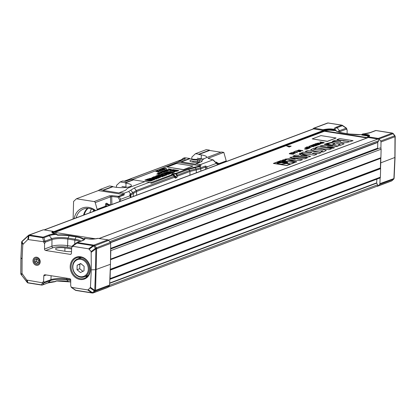 <?xml version="1.0" encoding="UTF-8"?>
<svg xmlns="http://www.w3.org/2000/svg" width="416" height="416" viewBox="0 0 416 416"><rect width="100%" height="100%" fill="white"/><g stroke="black" fill="none" stroke-linecap="round" stroke-linejoin="round"><path stroke-width="0.62" d="M366.964 137.961L324.402 131.269A0.541 0.458 69.4 0 1 324.074 131.066L323.773 130.666A0.541 0.458 -110.6 0 0 323.445 130.463L313.57 128.908A1.082 0.915 -110.6 0 0 313.165 128.95L44.117 229.897M377.941 148.751A0.541 0.458 69.4 0 1 377.629 148.2L377.78 142.428A0.541 0.458 69.4 0 1 377.848 142.173L378.7 140.728A1.082 0.915 -110.6 0 0 377.931 139.027L368.311 137.514A0.541 0.458 -110.6 0 0 367.973 137.613M109.834 279.334L379.834 178.027A1.082 0.915 -110.6 0 0 380.39 177.164L380.614 168.678A0.541 0.458 -110.6 0 0 380.505 168.308A0.541 0.458 69.4 0 1 380.396 167.944L380.65 158.356A0.541 0.458 69.4 0 1 380.775 158.028A0.541 0.458 -110.6 0 0 380.9 157.7L381.124 149.209A1.082 0.915 -110.6 0 0 379.746 148.075L110.625 249.049L379.808 148.049M107.718 287.3L377.104 186.222A1.082 0.915 -110.6 0 0 377.546 184.818L376.776 183.113A0.541 0.458 69.4 0 1 376.724 182.842L376.818 179.161M109.84 279.24A1.082 0.915 -110.6 0 0 110.089 278.585L110.313 270.093A0.541 0.458 -110.6 0 0 110.235 269.776M110.516 259.392A0.541 0.458 -110.6 0 0 110.599 259.116L110.822 250.624A1.082 0.915 -110.6 0 0 110.62 249.907M80.912 263.692L79.841 264.212L79.721 268.726L82.919 271.346M79.721 268.726L77.033 269.734L80.454 272.537L83.996 270.826L84.115 266.313L80.688 263.51L77.147 265.221L77.033 269.734M79.841 264.212L77.147 265.221M80.662 277.217A9.578 8.107 69.4 0 1 72.764 268.689A9.578 8.107 69.4 0 1 77.542 258.934A9.578 8.107 69.4 0 1 81.151 258.58A9.578 8.107 69.4 0 1 89.055 267.108A9.578 8.107 69.4 0 1 84.271 276.864A9.578 8.107 69.4 0 1 80.662 277.217M80.345 276.687A8.902 7.535 -110.6 0 0 87.365 264.742A8.902 7.535 -110.6 0 0 74.006 262.647A8.902 7.535 -110.6 0 0 80.345 276.687M205.556 169.322L205.41 166.02L207.376 166.748L216.408 163.358L216.954 163.717A1.149 0.551 -81.1 0 1 217.032 163.909L217.344 164.902M205.592 167.04L200.949 168.787L189.966 171.47L189.644 170.503L200.595 167.825L205.41 166.02M189.93 175.188L189.966 171.47L177.585 176.119A1.347 1.144 -110.6 0 0 177.263 175.152A1.347 0.541 151 0 0 176.691 175.245L175.984 173.976A1.347 0.541 -29 0 1 176.556 173.878A1.347 1.144 -110.6 0 0 175.744 173.373L187.912 168.808L194.776 167.118A17.919 4.124 1.5 0 0 198.988 166.083L199.94 165.724L199.467 164.403L200.959 164.377L200.751 166.228A1.347 1.144 -110.6 0 0 199.94 165.724L178.334 162.328L132.605 179.483M176.717 177.642L177.585 176.119A1.347 0.754 -150.3 0 0 176.691 175.245L175.822 176.769A1.347 0.754 -150.3 0 1 176.717 177.642L175.37 178.147L174.528 177.268A1.347 1.102 -43.9 0 0 174.361 176.202A1.347 1.347 0 0 0 174.309 176.15L175.146 177.024L175.822 176.769L173.056 174.08A1.347 0.348 -92.1 0 0 172.817 173.482L171.47 173.987A1.347 1.264 -48.7 0 1 172.38 174.335L173.061 174.928M174.33 176.171L175.178 177.05A1.347 1.102 136.1 0 1 175.37 178.147M119.631 201.562L120.661 199.28L129.698 195.889L129.917 194.345L136.271 190.528L174.304 176.145L173.17 175.027L151.564 183.253L149.235 182.354L134.29 187.964L128.716 191.485L124.306 193.138L119.434 192.629L124.327 190.793A16.182 3.723 1.5 0 0 126.287 189.556A29.739 6.838 -178.5 0 1 129.901 187.273L145.33 181.485L149.334 182.182M134.295 187.964L136.271 190.528A1.347 1.144 69.4 0 1 136.594 191.495L130.385 195.26L130.25 197.579M129.917 194.345L130.385 195.26M172.817 173.482L175.744 173.373A1.347 0.348 -92.1 0 1 175.984 173.976L172.38 174.335M200.751 166.228L188.724 169.312L187.912 168.808M196.347 169.9L195.364 167.679A1.347 0.837 -99.3 0 0 194.776 167.118M130.369 197.532L130.39 195.38M150.431 182.764L172.26 174.678A1.347 1.144 69.4 0 1 173.072 175.183L174.2 176.296A1.347 1.144 69.4 0 1 174.528 177.268L136.594 191.495L136.557 195.213M144.888 181.652L133.526 179.863A1.888 0.905 -81.1 0 1 133.406 179.608L125.138 182.712L125.128 183.014L126.027 183.154A10.728 2.465 -178.5 0 1 131.404 185.453A10.728 2.465 -178.5 0 1 115.336 187.169L112.798 186.768L112.804 186.472L103.189 190.076A1.888 0.905 -81.1 0 1 103.054 190.424L119.298 192.977A1.888 0.905 98.9 0 0 119.434 192.629M125.128 183.014L133.526 179.863M103.054 190.424L112.798 186.768M124.306 193.138L124.098 194.99L119.267 196.799A1.347 0.53 150.6 0 0 118.071 197.2A1.347 0.406 -84.2 0 1 118.461 196.295L123.287 194.485L122.814 193.159M120 200.314A1.134 0.27 -164.4 0 0 119.803 200.273L118.071 197.2L111.701 196.55A1.347 0.406 -84.2 0 1 112.086 195.65L118.461 196.295A1.347 1.144 -110.6 0 1 119.267 196.799L120.661 199.28M111.935 204.448L111.701 196.55L110.484 196.877A1.347 1.144 -110.6 0 0 109.408 195.842L112.086 195.65M97.386 209.908A2.158 1.825 69.4 0 1 97.131 209.316L95.228 202.602A1.347 1.144 -110.6 0 0 94.151 201.568L76.435 198.78L73.58 201.453L73.122 219.014M108.118 204.178L106.725 203.2A1.134 0.957 -110.6 0 0 107.479 204.032L106.491 204.402L109.434 205.39M108.066 204.23L110.417 205.02M105.513 206.861L105.264 206.263L106.74 205.91L106.491 204.402A1.134 0.957 -110.6 0 1 105.742 203.57L105.264 206.263L106.74 205.915L106.933 206.326M124.098 194.99A1.347 1.144 69.4 0 0 123.287 194.485L98.337 190.564L76.435 198.78M204.162 158.709A10.728 2.465 -178.5 0 1 190.642 158.912L189.743 158.772L189.748 158.47L181.48 161.574A1.888 0.905 -81.1 0 1 181.345 161.923L195.686 164.18A1.888 0.905 98.9 0 0 195.822 163.826L201.37 161.746A5.127 1.18 -178.5 0 0 202.051 161.195A32.412 7.452 -178.5 0 1 206.362 157.695L221.484 152.022L223.824 152.386L208.114 158.283L208.302 158.59M195.822 163.826L199.467 164.403M208.114 158.283L212.924 159.89L200.959 164.377M202.004 161.33A5.127 1.18 1.5 0 0 199.477 160.389L197.605 160.098A5.127 1.18 1.5 0 0 189.925 160.919A5.127 1.18 1.5 0 0 192.494 162.016L194.366 162.308A5.127 1.18 1.5 0 0 199.555 162.427M191.792 159.073L191.859 157.076L195.504 153.681L206.289 149.63L209.596 150.15L198.812 154.201L198.801 154.502L209.591 150.452L220.917 152.235M198.801 154.502L201.339 154.903A10.728 2.465 -178.5 0 1 206.71 157.196A10.728 2.465 -178.5 0 1 206.518 157.638M181.345 161.923L189.743 158.772M209.596 150.15L209.591 150.452M215.639 162.334L216.325 162.079L217.714 163.056M220.017 163.899L217.625 163.093M226.481 161.47A2.158 1.825 69.4 0 1 226.231 160.878L223.824 152.386M98.337 190.564L99.882 189.556L109.496 185.952L112.804 186.472M129.698 195.889L130.26 196.321M116.48 187.33L116.553 185.333L120.198 181.938L122.782 180.965L125.388 181.376L131.071 179.244L133.406 179.608M181.574 159.661L182.91 158.402L185.52 158.813L179.14 161.205A1.888 0.905 -81.1 0 1 178.334 162.328M182.91 158.402L184.803 157.695L189.748 158.47M119.423 201.64L120.089 200.06M74.152 218.624A16.588 14.045 69.4 0 1 95.664 210.558M94.999 210.803A15.241 12.901 -110.6 0 0 83.58 209.004A15.241 12.901 -110.6 0 0 76.164 217.875M87.532 208.302A15.241 12.901 -110.6 0 0 83.559 215.098M88.13 208.322A14.971 12.672 -110.6 0 0 84.204 214.854M91.458 208.978A14.971 12.672 -110.6 0 0 89.887 212.722M93.158 211.494A13.489 11.419 69.4 0 1 93.787 210.033A13.624 11.534 -110.6 0 0 93.595 210.428M206.721 168.886L206.783 167.612L207.376 166.748M121.924 186.441L125.892 187.065A10.655 2.449 -178.5 0 1 127.145 187.294M197.231 158.189L201.198 158.813A10.655 2.449 -178.5 0 1 202.452 159.037M99.882 189.556L103.189 190.076M120.198 181.938L125.138 182.712M179.14 161.205L181.48 161.574M195.504 153.681L198.812 154.201M199.924 162.287A3.104 0.712 1.5 0 0 199.8 162.183A3.104 0.712 1.5 0 0 198.437 161.777L196.57 161.486A3.104 0.712 1.5 0 0 192.13 161.736A3.104 0.712 1.5 0 0 191.937 161.918M94.125 210.236A12.813 10.847 -110.6 0 0 93.595 211.333M337.08 139.532L339.643 138.57L353.075 140.681L346.138 142.698C342.046 142.704 340.142 142.282 340.428 141.435L332.254 141.341L335.14 140.26L343.528 140.629L343.044 140.962L348.66 141.352L337.08 139.662M340.241 141.84L340.428 141.435M337.002 143.64L334.584 144.55L332.602 144.238L335.02 143.328C332.249 142.672 330.075 142.828 328.5 143.806L326.518 143.494L333.939 141.809L344.126 143.827L340.064 145.564L338.083 145.252L340.387 144.227L337.002 143.775M334.339 147.779L333.06 148.257L320.018 145.974L322.494 145.527L332.868 145.694L324.256 144.342L325.536 143.863L338.239 146.151L334.495 146.796L327.512 146.702L334.334 147.909M315.546 147.612L318.105 146.65L331.542 148.762L328.983 149.724L315.541 147.742M308.308 148.45L306.275 148.226L307.934 148.725L309 148.325L308.308 148.45M322.946 151.986L320.965 151.674L323.149 150.743L314.709 151.081L310.586 149.812L314.278 148.086L316.259 148.398L313.472 149.562L322.582 149.24L326.3 150.4L322.941 152.116M307.486 148.892L305.651 148.46L307.268 148.808L304.928 148.73L306.301 149.157L304.366 148.944L306.472 149.271L305.302 148.751L307.481 149.022M311.964 152.547L305.209 151.486L307.772 150.53L321.204 152.641L318.646 153.598L313.945 152.859L312.177 153.525L316.883 154.263L314.319 155.225L300.882 153.114L303.446 152.152L310.201 153.213L311.964 152.547M307.039 156.005L302.609 154.768L300.669 155.496L307.039 156.005M301.111 154.346L299.12 153.774L300.284 153.338L310.674 156.478L307.632 157.102L292.999 156.068L295.558 155.111L298.48 155.334L301.111 154.346M294.455 156.759L307.356 157.836L304.782 158.803L293.561 157.888L299.203 159.364L302.489 159.661L299.915 160.628L288.668 159.645L296.811 161.793L295.516 162.276L284.882 159.198L289.468 158.569L295.287 159.099L289.853 157.368L294.455 156.759M285.589 160.139L282.636 160.144L284.549 160.529A1.414 0.328 1.5 0 0 285.449 160.389A1.404 0.322 1.5 0 0 285.646 160.233A1.404 0.322 1.5 0 0 285.589 160.139L285.584 160.269M282.376 160.384L282.381 160.254C282.932 159.676 284.102 159.635 285.891 160.118C285.303 160.706 284.133 160.748 282.381 160.254L282.318 160.274M284.986 160.222L284.118 160.274L284.986 160.222M284.112 160.285L284.56 160.358M284.014 160.165L285.392 160.202L284.014 160.165M283.686 162.828L282.121 162.838L283.686 162.88M281.299 162.604A12.012 2.761 1.5 0 0 281.757 162.406L286.562 163.16L283.592 162.89L285.792 163.467C282.017 164.424 279.188 164.398 277.306 163.384L281.294 162.734M283.592 162.89L283.327 163.192M286.634 163.129L281.83 162.37L286.634 163.129M286.936 162.958L282.142 162.204L286.936 162.958M287.149 162.796L282.376 162.048L287.149 162.796M287.305 162.62L282.542 161.871L287.305 162.62M287.388 162.443L282.641 161.621L287.388 162.443M287.378 162.25L282.625 161.476L287.378 162.25M277.264 163.306C277.316 162.417 278.985 161.788 282.282 161.418C282.433 162.027 281.44 162.562 279.302 163.025L277.233 163.155M287.258 162.068L282.901 161.382L287.258 162.068M276.916 163.129L276.916 163.259C278.678 164.466 281.72 164.554 286.062 163.514L290.124 164.185L286.754 165.448L273.79 163.41L281.247 160.607L294.216 162.646L290.841 163.914L286.666 163.285L287.789 162.422L282.48 161.33L276.931 163.384M281.128 160.503L273.348 163.426L286.863 165.552L294.648 162.63L281.128 160.503M336.133 137.992L327.387 141.404L312.198 138.887L320.939 135.606L336.133 137.992L327.392 141.274L312.198 138.887M320.492 142.761L322.124 142.418L323.43 142.62L322.114 143.114L322.613 143.192L324.246 142.579L320.039 141.918L321.63 142.34L320.492 142.896L323.18 142.714M319.717 142.038L321.381 142.428M322.114 143.114L322.608 143.322L324.246 142.579M316.524 143.463L316.529 143.348C318.734 144.144 320.377 144.149 321.454 143.348L316.524 143.473C318.729 144.274 320.372 144.279 321.448 143.484M317.132 143.39L318.36 143.125L320.934 143.562M319.197 143.827L317.106 143.322L318.365 142.995L320.96 143.499L319.197 143.827M316.493 144.804L317.382 144.295L318.526 144.477M315.032 143.796L316.904 144.087L313.222 144.477L315.614 144.487A1.648 0.38 1.5 0 0 316.014 144.446C316.311 145.116 317.496 145.08 319.561 144.336L315.354 143.676L315.032 143.926L316.654 144.18M316.009 144.576C316.311 145.252 317.491 145.215 319.556 144.466L319.561 144.336M313.222 144.477L315.609 144.617A1.648 0.38 1.5 0 0 315.843 144.596M316.493 144.674L317.382 144.165L318.776 144.383L316.69 144.555M315.281 145.985L317.366 145.158L316.072 145.382L312.042 144.919L315.754 145.501L314.954 145.803L315.448 145.881L317.366 145.158M312.042 144.919L315.505 145.595M310.778 145.392L313.82 146L314.122 145.761L310.778 145.392L314.122 145.761M314.387 145.959L315.281 145.943M310.794 146.437C309.109 146.292 309.338 146.146 311.485 146L308.984 146.146L313.472 146.328L311.563 146.708L314.012 146.396M309.561 146.162L310.799 146.307C314.584 146.156 314.839 146.292 311.563 146.708L314.038 146.458M309.005 146.208L313.42 146.396M310.799 146.307C309.109 146.162 309.343 146.016 311.49 145.865L311.745 145.746M308.532 146.905L309.052 147.118L309.967 146.645L308.532 146.905L309.967 146.645M305.001 147.56L309.509 148.236L306.212 147.586L311.116 147.503L306.909 146.843L309.904 147.477L305.001 147.56L309.514 148.106M306.602 146.957L309.015 147.472M307.096 147.727L311.116 147.503M286.676 145.969L289.167 147.035L291.19 146.146L286.676 145.969L289.172 146.9L291.19 146.146M302.858 150.628L298.652 149.968L301.928 150.644L297.643 150.342L300.175 151.268L296.343 150.831L300.55 151.492L300.981 151.33L298.09 150.498L302.858 150.758M300.045 151.684L295.838 151.024L294.325 151.59L296.015 151.221L300.045 151.814M293.244 151.996L297.362 152.698L297.008 152.272L296.509 152.194L296.535 152.511L293.244 151.996M297.362 152.828L297.003 152.402M296.509 152.194L296.535 152.511M294.814 153.109L294.814 152.979C295.074 153.634 294.32 153.457 292.547 152.448L290.623 152.979L292.308 152.61L295.173 152.87L294.814 152.979L295.334 153.176M293.337 153.951L293.342 153.821C294.705 154.56 287.118 153.379 290.555 153.374L293.426 153.904M289.765 153.535L290.555 153.504M293.493 153.644C290.254 153.114 288.99 153.166 289.692 153.795C293.025 154.331 294.289 154.284 293.493 153.644L293.946 154.034M289.234 153.67L289.692 153.925M192.941 166.052L183.524 169.712L167.164 167.014L176.576 163.478L192.941 166.052L183.524 169.582L167.164 167.014M174.434 170.648L174.6 170.451C174.528 170.846 175.256 170.95 176.779 170.758L171.865 169.983L172.952 169.577L178.656 170.472C176.524 171.423 174.736 171.532 173.285 170.794L169.816 170.752L171.044 170.29L174.398 170.591M178.656 170.472L178.651 170.596C176.519 171.548 174.73 171.652 173.285 170.914M173.212 170.914L169.816 170.752M176.524 170.841L174.6 170.539M173.815 170.414L171.865 169.983M171.834 171.73L170.804 172.115L169.967 171.98L170.992 171.595L167.383 171.662L174.855 171.808L173.134 172.541L172.292 172.411L173.269 171.974L169.967 171.98M170.992 171.72L167.383 171.662M174.829 171.87L173.129 172.666L172.292 172.411M173.264 172.099L171.829 171.85M170.7 173.482L170.16 173.685C167.814 173.311 162.458 172.619 165.677 172.531L170.076 172.598L166.426 172.026L166.967 171.824L172.359 172.791L167.804 173.03L170.7 173.482L170.154 173.81C167.809 173.436 162.458 172.744 165.672 172.65M164.684 172.78L165.677 172.531M169.198 172.583L166.426 172.026M172.318 172.858L168.662 173.16M162.729 173.41L163.816 173.004L169.515 173.898L168.428 174.309L162.729 173.41L168.428 174.309M169.515 173.898L168.428 174.434M165.87 175.271L165.027 175.136L165.953 174.741L160.623 174.346L162.188 173.612L163.03 173.748L161.85 174.242L167.294 174.595L165.864 175.391L165.027 175.136M165.88 174.808L160.638 174.408M163.03 173.748L161.912 174.299M167.274 174.658L165.864 175.391M161.205 175.51L158.34 175.058L159.427 174.652L165.131 175.547L164.044 175.952L162.048 175.64L161.299 175.921L163.296 176.233L162.209 176.644L156.504 175.744L157.591 175.339L160.456 175.791L161.205 175.51M160.976 175.594L158.34 175.058M165.131 175.547L164.039 176.077L161.528 175.958M163.296 176.233L162.204 176.769L156.504 175.744M159.12 176.972L157.238 176.452L156.416 176.758L159.12 176.972M156.603 176.27L155.756 176.025L156.25 175.843L160.659 177.174L159.37 177.44L153.161 177.003L156.603 176.27M158.532 176.925L156.686 176.779M156.411 176.342L155.756 176.025M160.623 177.237L159.364 177.564L153.161 177.003M159.255 177.752L158.158 178.162L153.41 177.767A156.437 35.979 1.5 0 0 155.792 178.402L157.191 178.526L156.094 178.937L151.299 178.526L154.778 179.431L154.227 179.634L149.718 178.329L154.133 178.287L151.824 177.554L153.78 177.294L159.255 177.752L158.158 178.287L154.076 177.949M157.191 178.526L156.094 179.062L151.965 178.698M154.778 179.431L154.227 179.759L149.76 178.391M153.416 178.22L151.856 177.616M150.015 178.854L150.015 178.729C148.704 178.599 148.559 178.656 149.573 178.896L150.015 178.729C148.704 178.599 148.559 178.656 149.573 178.896M150.145 178.719L148.652 178.812M148.829 178.792L149.932 178.755L148.834 178.76M149.76 178.766L149.391 178.786L149.76 178.766M148.97 179.962L148.554 179.977M150.457 179.998L148.418 179.676L150.457 179.998M150.218 180.159L146.338 179.998L150.951 179.696L150.472 180.066L152.246 180.331L153.676 179.795L148.174 178.927L145.007 180.118L150.509 180.981L151.939 180.445L150.218 180.159L148.065 180.596M148.876 179.254L150.722 179.546L148.876 179.254M148.762 179.306L150.774 179.624L148.762 179.306M146.484 180.071A3.099 0.712 1.5 0 0 147.347 179.951L148.611 179.27L146.468 180.008M148.626 179.338L146.479 180.196M148.762 179.39L150.784 179.676L148.767 179.358M148.72 179.462L150.764 179.743L148.72 179.462M148.652 179.535L150.717 179.816L148.652 179.535M148.554 179.603L150.649 179.884L148.554 179.603M150.426 180.014L148.392 179.691L146.5 180.107L150.426 180.014M144.82 180.123L148.122 178.885L153.858 179.785L150.556 181.022L144.82 180.123L150.556 181.147L153.858 179.785M146.5 180.352L146.344 180.071M150.935 179.759L150.68 180.097M153.442 179.878L150.764 179.457M149.204 179.213L148.169 179.052L145.236 180.154M151.71 180.528L150.212 180.284M148.574 179.842L146.5 180.227M149.848 180.222L149.058 180.05M158.111 169.915L178.916 161.736M132.532 179.473L158.111 169.879M183.201 159.682L182.182 159.546M166.572 168.984L166.358 168.532L163.379 168.433L166.426 168.912L166.358 168.532L166.426 169.042L163.379 168.433M170.014 169.733L170.368 169.92L171.548 169.348L168.511 168.87L169.66 169.172L168.839 169.484L170.96 169.38L170.373 169.79L171.548 169.348M168.839 169.484L170.711 169.473M168.282 168.958L169.416 169.265M163.358 169.14L164.154 169.265M161.814 169.021L164.85 169.629L165.043 169.426L163.587 168.74L161.814 169.021L165.043 169.426M164.481 169.317L163.114 169.099L163.701 168.88L164.481 169.317M166.431 169.952L169.14 170.076M165.974 170.024L165.974 170.024C167.565 170.612 168.75 170.612 169.53 170.035M169.53 169.905L165.979 169.894C167.57 170.477 168.756 170.482 169.53 169.905L169.572 170.076M167.3 169.78L169.177 170.014L167.908 170.248C166.156 170.024 165.953 169.822 167.305 169.65L166.395 169.889M160.685 169.754L162.292 169.359L160.207 169.692L163.504 169.785L162.053 170.092L163.888 169.848M160.633 169.692L162.089 169.452C160.488 169.577 160.3 169.692 161.528 169.79C164.341 169.655 164.518 169.754 162.053 170.092L163.925 169.91M160.233 169.754L163.441 169.853M165.948 170.992L167.352 170.742M165.521 170.882L166.182 171.174M166.416 171.184L168.168 170.617L165.126 170.139L166.244 170.44L163.587 170.716L165.313 170.726A1.191 0.276 1.5 0 0 165.604 170.695L165.474 170.95M163.587 170.716L165.313 170.856A1.191 0.276 1.5 0 0 165.48 170.841M164.897 170.227L166 170.529M165.953 170.862L166.592 170.492L167.601 170.654L166.093 170.81M165.604 170.695C165.823 171.184 166.676 171.158 168.168 170.617M159.052 170.056L161.33 170.929L162.552 170.336L161.273 170.628L159.052 170.056L161.335 170.794L162.552 170.336M165.074 171.844L166.582 171.21L162.734 171.038L165.417 171.46L164.84 171.673L165.199 171.73L166.582 171.21M162.734 171.038L165.168 171.553M160.43 171.293L160.217 170.836L157.232 170.737L160.285 171.215L160.217 170.836L160.285 171.345L157.232 170.737M164.434 171.792L165.074 171.777M161.824 171.382L164.237 171.647M161.834 172.172C160.618 172.068 160.784 171.959 162.334 171.855L160.529 171.922L163.769 172.058L162.391 172.328L164.143 172.125M160.945 171.933L161.84 172.042C164.575 171.933 164.757 172.032 162.391 172.328L164.18 172.188M160.56 171.99L160.831 172.234M161.236 172.297L163.701 172.125M161.84 172.042C160.618 171.938 160.789 171.829 162.339 171.725L162.526 171.636M157.206 171.652C155.953 171.527 155.87 171.408 156.946 171.304L157.7 171.434M157.986 171.418L158.34 171.829M157.737 171.772L159.219 171.543L155.776 171.33L157.992 171.288L158.345 171.694L157.737 171.902L159.177 171.61M155.813 171.392L158.054 171.46M156.946 171.304L157.763 171.371L157.212 171.522C155.958 171.392 155.875 171.278 156.952 171.168C155.875 171.278 155.958 171.392 157.212 171.522M158.834 171.558L158.345 171.694M160.202 172.474L161.236 172.286M159.411 173.103L162.068 172.905L159.026 172.427L161.195 172.884L157.654 172.947L160.69 173.42L158.527 172.962L162.068 172.905M157.654 172.947L160.914 173.337M158.808 172.51L160.306 172.879M159.318 174.013L160.222 173.597L158.054 173.514L159.427 173.898L160.222 173.597M158.054 173.514L159.245 173.831M158.158 174.091L159.318 173.935L157.628 173.67L158.917 173.956L156.676 174.028L158.361 174.294L157.487 173.909L159.318 173.935M156.676 174.028L158.595 174.205M38.366 262.59A2.023 1.711 69.4 0 1 37.31 262.106A2.023 1.711 69.4 0 1 36.561 260.229A2.023 1.711 69.4 0 1 37.024 259.106M38.1 262.829L36.478 261.352L36.904 258.996M38.527 260.473L38.36 262.725L36.525 263.468L34.861 261.96L35.032 259.704L36.868 258.965L38.527 260.473M36.65 259.1L35.032 259.704M36.478 261.352L34.861 261.96M39 263.307A3.24 2.74 -110.6 0 0 36.93 258.097A3.24 2.74 -110.6 0 0 34.154 262.246A3.24 2.74 -110.6 0 0 39 263.307M362.528 134.228L362.06 134.363L362.991 133.895L361.951 135.075L361.218 134.638A14.555 3.349 -178.5 0 1 349.664 134.056L342.649 132.954A14.555 3.349 -178.5 0 1 335.707 130.608L334.256 129.782M362.544 134.066L366.865 134.498A0.811 0.39 98.9 0 0 366.574 134.836L362.544 134.202M362.539 134.077L362.138 134.222M362.456 134.165L362.04 134.378L362.456 134.165L362.04 134.378L362.3 134.742M361.104 134.644L349.768 134.04A0.811 0.39 98.9 0 0 349.664 134.056M312.437 129.22L314.064 128.222L323.445 129.698A5.325 1.227 -178.5 0 1 325.12 129.329L327.267 129.054A5.325 1.227 -178.5 0 1 332.862 129.152L335.265 129.782L336.253 130.816A0.811 0.77 136.5 0 0 335.707 130.608L332.036 130.374A3.713 0.853 1.5 0 0 328.136 130.307L325.988 130.577A3.713 0.853 1.5 0 0 324.823 130.837L324.626 130.91A0.811 0.686 69.4 0 1 324.137 130.603L324.334 130.525A4.285 0.983 -178.5 0 1 325.681 130.229L327.824 129.958A4.285 0.983 -178.5 0 1 332.327 130.036L334.017 130.302L333.778 130.65M335.868 130.406L335.546 130.432M335.39 129.912L335.036 130.13L335.322 130.432M335.275 129.792L334.984 130.109L335.265 129.782A14.789 3.401 1.5 0 1 337.106 127.676L339.446 130.712L346.174 128.185A1.347 0.458 -55.7 0 0 346.091 127.878L342.389 125.351A1.347 0.458 -55.7 0 0 342.15 125.351M334.37 129.397L334.256 129.771L332.571 129.49A4.753 1.092 1.5 0 0 327.579 129.402L325.432 129.678A4.753 1.092 1.5 0 0 323.939 130.005L324.137 130.603M334.256 129.771L334.017 130.296L334.979 130.104M361.967 134.503L361.374 134.774M346.57 128.497L347.152 130.203L346.502 129.152L339.768 131.68A11.606 2.668 1.5 0 0 338.894 132.096M394.009 178.464L393.936 178.272A1.347 0.312 2.6 0 0 394.113 178.126A1.347 0.312 2.6 0 0 394.066 178.043M395.153 136.578A1.347 0.307 -179.6 0 1 395.2 136.661A1.347 0.307 -179.6 0 1 395.018 136.812A1.347 0.78 -15.3 0 0 395.153 136.297A1.347 0.78 -15.3 0 0 395.138 136.25M392.548 133.172A1.347 1.092 110.4 0 0 392.423 133.11L392.688 133.208A1.347 1.092 -69.6 0 1 393.172 133.635M391.409 181.038A1.347 1.144 -110.6 0 0 391.825 180.809L393.531 179.244A1.347 1.144 -110.6 0 0 393.905 178.386L394.878 157.565L394.997 136.718A1.347 1.144 -110.6 0 0 394.67 135.751L393.058 133.666A1.347 1.144 -110.6 0 0 392.252 133.162L375.944 130.541A1.347 0.65 -81.1 0 1 376.121 130.52L392.163 133.042A1.347 1.347 0 0 1 392.356 133.089A1.347 1.092 110.4 0 0 391.986 133.063A1.347 0.65 -81.1 0 1 392.163 133.042A1.347 0.65 -81.1 0 1 392.236 133.063M346.169 127.993A1.347 1.019 148.2 0 1 346.481 128.284A1.347 1.019 148.2 0 1 346.502 129.152A1.347 1.144 69.4 0 0 346.174 128.185L342.472 125.658A1.347 1.144 -110.6 0 0 341.666 125.154L327.98 123.001A1.347 1.144 -110.6 0 0 327.47 123.053A1.347 1.347 0 0 1 328.156 122.98A1.347 0.65 -81.1 0 1 328.312 123.053M363.064 133.9A15.735 3.619 -178.5 0 0 370.578 132.558L375.944 130.541A1.347 1.144 -110.6 0 0 375.44 130.593A1.347 1.347 0 0 1 376.121 130.52A1.347 0.65 -81.1 0 1 376.282 130.593M380.661 141.008L394.893 135.736L393.281 133.65A1.347 1.347 0 0 0 392.688 133.208A1.347 1.092 -69.6 0 0 392.252 133.162L378.248 138.419A1.347 1.144 69.4 0 1 379.054 138.923L380.661 141.008A1.347 1.144 69.4 0 1 380.988 141.976L380.921 148.491M380.988 141.976L394.997 136.718A1.347 0.78 -15.3 0 0 395.127 136.214L395.153 136.297A1.347 1.347 0 0 1 395.2 136.661L395.008 157.331M380.817 157.971L380.765 162.859L395.054 157.414M380.141 177.824L379.896 183.638L393.879 178.594M379.896 183.638A1.347 1.144 69.4 0 1 379.522 184.496L393.531 179.244A1.347 0.676 47.4 0 0 393.645 179.176A1.347 0.676 47.4 0 0 393.77 178.922M347.116 133.624L347.152 130.203M324.626 130.91L367.052 137.582A0.811 0.686 69.4 0 0 367.557 137.426L367.973 137.036A0.811 0.686 69.4 0 1 368.477 136.88L378.248 138.419M379.522 184.496L377.822 186.061A1.347 1.144 69.4 0 1 376.99 186.311L376.906 186.3M380.765 162.859L380.536 168.36M323.258 129.766L323.653 129.984A0.811 0.686 69.4 0 1 323.742 130.078M323.653 129.984L323.638 130.541M70.195 266.536A11.664 9.87 69.4 0 1 85.613 259.095A11.664 9.87 69.4 0 1 85.098 278.746A11.664 9.87 69.4 0 1 70.195 266.536M71.126 266.505A10.977 9.292 -110.6 0 0 84.734 278.179A10.977 9.292 -110.6 0 0 89.336 264.737A10.977 9.292 -110.6 0 0 77.028 257.634A10.977 9.292 -110.6 0 0 71.126 266.505M32.968 260.686A4.181 3.541 69.4 0 1 38.496 258.019A4.181 3.541 69.4 0 1 38.314 265.06A4.181 3.541 69.4 0 1 32.968 260.686M46.249 274.96L43.815 275.87A1.347 1.144 69.4 0 1 45.022 274.768L69.602 278.632A1.347 1.144 69.4 0 1 70.741 280.103L70.684 285.392L71.048 286.822L71.817 287.409L87.641 289.9L88.244 289.749L90.444 287.347L94.749 290.347A1.347 0.328 2.2 0 0 95.566 290.222L95.586 290.311A1.347 1.144 69.4 0 1 95.217 291.169L93.517 292.734A1.347 1.144 69.4 0 1 93.194 292.932L107.198 287.68A1.347 1.144 -110.6 0 0 107.52 287.482L109.221 285.917A1.347 1.144 -110.6 0 0 109.595 285.059L110.464 264.274L110.687 243.391A1.347 1.144 -110.6 0 0 110.36 242.424L108.753 240.339A1.347 1.144 -110.6 0 0 107.947 239.834L97.978 238.373A5.325 1.227 -178.5 0 1 96.304 238.742L94.156 239.013A5.325 1.227 -178.5 0 1 88.561 238.914L84.822 238.415M84.718 238.306L83.897 238.576M84.76 238.321A15.735 3.619 -178.5 0 1 82.794 240.531A1.347 1.144 -110.6 0 0 82.285 240.583L83.481 239.959A14.789 3.401 1.5 0 0 83.793 238.664L84.079 238.664M83.673 238.758L82.753 239.148A0.811 0.764 -44.4 0 1 83.309 238.909A14.555 3.349 1.5 0 0 76.388 236.584L69.378 235.482A14.555 3.349 1.5 0 0 57.725 234.905L57.325 234.759M83.34 238.924L83.886 238.888M82.753 239.148A13.988 3.219 1.5 0 0 76.102 236.917L69.087 235.815A13.988 3.219 1.5 0 0 57.892 235.258L57.044 234.452M57.892 235.258L57.075 235.009L57.309 234.744M57.075 235.009L56.607 234.504L57.023 234.442M56.607 234.504L57.002 234.411L56.098 233.808L56.54 233.969M29.104 235.009A1.347 1.347 0 0 0 28.512 235.326A1.347 0.681 47.4 0 1 28.626 235.253A1.347 1.144 69.4 0 1 29.458 235.009L43.144 237.162L48.511 235.144A15.735 3.619 -178.5 0 1 56.025 233.802L57.002 234.406M56.748 234.328L57.086 234.463M56.696 280.868L55.869 281.086L56.696 280.868A13.988 3.219 -178.5 0 1 67.896 281.424A0.811 0.39 98.9 0 0 68.068 281.554A0.811 0.39 98.9 0 0 68.172 281.544L70.72 281.944M54.844 281.7L55.869 281.086M55.38 281.434L55.796 281.221M70.736 280.493L66.96 279.9A12.007 2.761 1.5 0 0 50.565 280.514L43.836 283.036L42.718 284.804L48.09 282.792A14.789 3.401 -178.5 0 1 55.297 281.518L55.775 281.232M55.292 281.528A0.811 0.572 43.5 0 0 55.697 281.372L55.682 281.393M20.961 257.8L22.1 258.976L22.038 273.515L26.796 280.067L42.364 282.781L43.597 281.133L44.205 282.178L50.939 279.656A11.606 2.668 -178.5 0 1 66.784 279.063L70.684 279.677M27.368 280.426L27.737 282.698L41.423 284.846A1.347 1.212 -147.7 0 0 42.718 284.804A1.347 1.144 69.4 0 1 41.886 285.054A1.347 0.65 -81.1 0 1 41.714 285.074A1.347 0.65 -81.1 0 1 41.423 284.846L42.541 283.078A1.347 1.035 -30.3 0 0 44.205 282.178A1.347 1.144 -110.6 0 1 43.836 283.036A1.347 1.212 -147.7 0 1 42.541 283.078L42.364 282.781M71.817 287.409L72.004 287.711A1.347 0.458 124.3 0 1 71.76 287.726M71.048 286.822L71.354 287.316A1.347 1.019 148.2 0 0 72.004 287.711L75.707 290.238A1.347 0.458 -55.7 0 1 75.442 290.243L71.739 287.716A1.347 0.458 124.3 0 1 71.666 287.602M90.444 287.347L91.291 269.854L91.151 251.54L88.717 248.83L72.894 246.34L71.88 247.042L71.661 247.988L71.443 253.25A1.347 1.144 69.4 0 1 70.242 254.358L71.162 254.01M72.753 245.586L76.596 242.767L72.753 245.56L73.096 245.903L72.894 246.34M43.441 241.712L43.633 241.27A1.347 0.858 -15.4 0 1 44.928 241.212A1.347 1.144 69.4 0 1 45.256 242.18L44.574 243.729L43.441 241.712L27.856 239.528L22.797 244.54L22.1 258.976M91.151 251.54L95.425 248.331L96.652 248.758A1.347 0.291 -179.2 0 1 95.836 248.882L91.364 252.236M88.717 248.83L92.981 245.632A1.347 0.65 -81.1 0 1 93.465 245.071L93.938 245.086A1.347 1.144 69.4 0 1 94.749 245.591L96.356 247.681A1.347 1.144 69.4 0 1 96.678 248.648L95.425 248.331L95.836 248.882L95.534 269.693L110.464 264.274M76.622 242.772A1.347 1.144 69.4 0 1 77.423 242.549L93.465 245.071L93.371 246.116L89.31 249.163M82.794 240.531L77.423 242.549A1.347 0.65 98.9 0 0 76.939 243.11L92.981 245.632L93.85 246.132L108.753 240.339M96.642 248.784L95.566 290.222A1.347 0.801 166.5 0 1 94.312 290.841L90.194 287.971M91.291 269.854L95.534 269.693L94.749 290.347A1.347 0.478 124.9 0 1 94.312 290.841L94.333 290.93A1.347 0.681 -132.6 0 0 95.217 291.169L109.221 285.917M88.244 289.749L92.16 292.479L92.191 292.999L92.669 293.02L92.633 292.495L94.333 290.93A1.347 0.801 166.5 0 0 95.586 290.311L109.595 285.059M107.52 287.482L93.517 292.734A1.347 0.681 -132.6 0 1 92.633 292.495L92.16 292.479A1.347 0.478 124.9 0 1 91.744 292.76L87.641 289.9M27.856 239.528L28.387 235.747A1.347 0.744 7.9 0 1 28.969 235.57L28.444 239.351M22.797 244.54L21.715 242.237A1.347 1.123 -25.2 0 1 21.98 241.634L28.387 235.747A1.347 0.681 47.4 0 1 28.512 235.326L22.105 241.218A1.347 0.681 47.4 0 0 21.98 241.634L23.062 243.937M21.856 241.524A1.347 1.212 32.4 0 0 21.668 242.31L21.715 242.237A1.347 1.212 -147.6 0 1 21.876 241.488L21.876 241.488A1.347 1.212 -147.6 0 1 22.053 241.275M21.039 274.352A1.347 0.853 -15.6 0 1 20.894 274.102A1.347 0.853 -15.6 0 1 20.888 273.811L22.038 273.515M22.272 274.191L21.117 274.492A1.347 1.3 -104.6 0 1 20.888 273.811L20.847 273.66A1.347 0.307 0.4 0 1 20.8 273.582L20.909 257.889L21.622 242.226A1.347 0.312 2.6 0 0 21.668 242.31L20.956 257.972L20.847 273.66A1.347 0.853 -15.6 0 0 20.852 273.952L20.894 274.102A1.347 1.347 0 0 0 21.174 274.628M48.511 235.144A1.347 1.144 69.4 0 1 49.322 235.648L43.95 237.666A1.347 0.858 164.6 0 0 42.656 237.723A1.347 0.65 98.9 0 1 43.144 237.162A1.347 1.144 69.4 0 1 43.95 237.666L44.928 241.212L51.662 238.685A1.347 1.144 69.4 0 1 51.984 239.652L45.256 242.18A1.347 0.598 23.6 0 0 43.633 241.27L42.656 237.723L28.969 235.57A1.347 0.65 98.9 0 1 29.458 235.009L43.373 229.788L53.352 231.4A0.811 0.686 -110.6 0 1 53.44 231.499L53.836 232.019A0.811 0.686 -110.6 0 0 54.324 232.326L95.545 238.805M27.394 282.396L21.122 274.565M92.685 292.984L92.669 293.02A1.347 1.347 0 0 0 93.194 292.932A1.347 1.144 69.4 0 1 92.685 292.984M107.947 239.834L93.938 245.086L93.85 246.132L95.451 248.222L110.36 242.424M28.948 235.056L43.373 229.788M71.661 247.952L66.893 247.203A10.14 2.33 1.5 0 0 53.05 247.718L45.656 250.489A1.347 1.144 69.4 0 1 44.522 249.018L44.574 243.729M45.656 250.489L70.242 254.358M71.51 251.576A6.287 1.446 -178.5 0 1 65.718 251.373L58.703 250.276A6.287 1.446 -178.5 0 1 55.552 248.94A6.287 1.446 -178.5 0 1 64.974 247.92L71.62 248.966M43.815 275.87L43.597 281.133M79.898 257.223A10.79 9.131 -110.6 0 0 78.645 258.518M85.374 276.453A10.79 9.131 -110.6 0 0 87.173 276.604M98.176 238.295A0.811 0.686 -110.6 0 0 97.776 238.373M181.724 159.635A0.541 0.458 69.4 0 1 182.057 159.531L182.068 159.531M99.247 238.467L368.311 137.514M108.529 240.105L377.931 139.027M109.756 241.639L378.7 140.728M110.422 242.512L377.848 142.173M110.531 242.7L377.78 142.428M110.635 248.378L377.629 148.2M110.822 250.624L381.124 149.209M110.599 259.116L380.9 157.7M110.516 259.428L380.775 158.028M110.516 259.709L380.65 158.356M110.256 269.303L380.396 167.944M110.24 269.714L380.505 168.308M110.313 270.093L380.614 168.678M110.089 278.585L380.39 177.164M109.678 283.036L376.724 182.842M109.668 283.332L376.776 183.113M109.548 285.371L377.546 184.818M44.33 229.928L313.57 128.908M53.602 231.707L323.445 130.463M53.794 231.962L323.773 130.666M54.236 232.305L324.074 131.066M54.844 232.409L324.402 131.269M200.595 167.825L200.897 171.07M200.949 168.787L199.8 166.587A1.347 1.144 -110.6 0 0 198.988 166.083M196.383 172.765L196.186 168.896M177.263 175.152L189.644 170.503L188.724 169.312L176.556 173.878L177.263 175.152M130.676 190.247L132.943 192.639L133.318 193.575L133.286 196.44M128.716 191.485L130.692 194.054L130.993 197.298M173.17 175.027A1.347 1.264 131.3 0 0 172.26 174.678L171.47 173.987M150.062 182.64L150.753 182.749A1.347 1.144 69.4 0 1 151.564 183.253M110.724 204.906L110.484 196.877L95.228 202.602M94.151 201.568L109.408 195.842M106.725 203.2L105.742 203.57M107.427 206.144L106.74 205.91M97.131 209.316L105.264 206.263M216.325 162.079A1.134 0.957 69.4 0 0 217.074 162.911L216.455 163.145M216.835 163.53L219.034 164.268M226.231 160.878L219.144 163.535M206.783 167.612L205.582 167.17M216.408 163.358L212.924 159.89M197.564 161.642L197.605 160.098M126.027 183.154L125.892 187.065M201.339 154.903L201.198 158.813M199.43 162.011L199.477 160.389M182.057 159.531L124.29 181.204M366.865 134.498A5.325 1.227 -178.5 0 1 369.522 135.699L369.372 136.287A0.811 0.785 -165.7 0 0 368.794 136.495L368.945 135.907A4.753 1.092 1.5 0 0 366.574 134.836L366.324 135.382A4.285 0.983 -178.5 0 1 368.467 136.344L368.337 136.848M369.372 136.287A5.325 1.227 -178.5 0 1 368.675 136.807A0.811 0.686 -110.6 0 0 368.368 136.838L368.664 136.692A4.753 1.092 1.5 0 0 368.794 136.495L368.462 136.802M369.522 135.699A0.811 0.785 -165.7 0 0 368.945 135.907L368.467 136.344A0.811 0.785 14.3 0 1 367.89 136.552A3.713 0.853 1.5 0 0 366.033 135.72L361.951 135.075M349.861 134.087A0.811 0.39 98.9 0 0 349.768 134.04L342.758 132.938A0.811 0.39 98.9 0 0 342.649 132.954M342.852 132.985A0.811 0.39 98.9 0 0 342.758 132.938C333.934 130.946 337.652 131.238 336.31 130.874L336.31 130.874A13.988 3.219 1.5 0 1 336.253 130.816M332.862 129.152A0.811 0.39 98.9 0 0 332.571 129.49L332.327 130.036A0.811 0.39 -81.1 0 1 332.036 130.374M327.267 129.054A0.811 0.437 82.7 0 1 327.579 129.402L327.824 129.958A0.811 0.437 -97.3 0 0 328.136 130.307M325.12 129.329A0.811 0.437 82.7 0 1 325.432 129.678L325.681 130.229A0.811 0.437 -97.3 0 0 325.988 130.577M323.445 129.698A0.811 0.686 69.4 0 1 323.939 130.005L324.334 130.525A0.811 0.686 -110.6 0 0 324.823 130.837M367.453 137.504A0.811 0.686 69.4 0 1 367.25 137.504A3.713 0.853 1.5 0 0 367.739 137.14L367.89 136.552M362.3 134.748L366.324 135.382A0.811 0.39 -81.1 0 1 366.033 135.72M337.912 131.758A12.007 2.761 -178.5 0 1 339.446 130.712A1.347 1.144 69.4 0 1 339.768 131.68L339.763 132.335M314.064 128.222L327.98 123.001A1.347 0.65 -81.1 0 1 328.156 122.98L341.838 125.133A1.347 0.65 -81.1 0 1 342.108 125.32M341.666 125.154A1.347 0.65 -81.1 0 1 341.838 125.133A1.347 1.347 0 0 1 342.389 125.351A1.347 0.458 -55.7 0 1 342.472 125.658L337.106 127.676A1.347 1.144 69.4 0 0 336.294 127.166L341.666 125.154M379.054 138.923L393.281 133.65M377.822 186.061L391.825 180.809A1.347 0.676 47.4 0 0 391.945 180.736A1.347 0.676 47.4 0 0 392.023 180.627M334.329 129.381A15.735 3.619 -178.5 0 1 336.294 127.166M370.578 132.558A1.347 1.144 -110.6 0 0 370.068 132.605L375.44 130.593M97.978 238.373A0.811 0.686 -110.6 0 0 97.677 238.399L94.037 238.997A0.811 0.437 -97.3 0 0 93.922 239.044M94.156 239.013A0.811 0.437 -97.3 0 0 94.037 238.997L88.67 238.904A0.811 0.39 -81.1 0 1 88.764 238.945M88.561 238.914A0.811 0.39 -81.1 0 1 88.67 238.904L84.724 238.285M56.529 234.374A14.789 3.401 1.5 0 0 49.322 235.648L51.662 238.685A12.007 2.761 -178.5 0 1 68.052 238.077L75.067 239.179L76.102 236.917A0.811 0.39 -81.1 0 1 76.388 236.584M80.813 241.134A12.007 2.761 -178.5 0 0 75.067 239.179A1.347 0.65 98.9 0 0 74.844 240.167L67.829 239.065A1.347 0.65 98.9 0 1 68.052 238.077L69.087 235.815A0.811 0.39 -81.1 0 1 69.378 235.482M56.025 233.802L54.564 233.574A0.811 0.39 -81.1 0 1 54.668 233.558A0.811 0.39 -81.1 0 1 54.766 233.605M54.564 233.574A5.325 1.227 -178.5 0 1 51.901 232.372A0.811 0.785 14.3 0 1 52.468 232.622L52.619 232.034A4.753 1.092 -178.5 0 1 53.243 231.572L53.44 231.499M56.28 233.813L52.588 232.944A4.753 1.092 -178.5 0 1 52.468 232.622L52.926 233.1A4.285 0.983 1.5 0 0 52.92 233.121M51.901 232.372L52.052 231.785A0.811 0.785 14.3 0 1 52.619 232.034L53.076 232.513L52.926 233.1A0.811 0.785 -165.7 0 0 52.972 233.142M52.052 231.785A5.325 1.227 -178.5 0 1 52.754 231.26A0.811 0.686 69.4 0 1 53.243 231.572L53.638 232.092A4.285 0.983 1.5 0 0 53.076 232.513A0.811 0.785 -165.7 0 0 53.638 232.762A3.713 0.853 -178.5 0 1 54.127 232.398L54.324 232.326M53.498 233.314L53.638 232.762M53.836 232.019L53.638 232.092A0.811 0.686 -110.6 0 0 54.127 232.398M66.799 278.19L66.784 279.063A1.347 0.65 -81.1 0 0 66.96 279.9L67.896 281.424L70.72 281.866M67.969 281.512A14.555 3.349 1.5 0 0 56.519 280.961M42.396 285.007L47.767 282.989A1.347 1.144 -110.6 0 0 48.09 282.792L50.565 280.514A1.347 1.144 -110.6 0 0 50.939 279.656L51.106 275.725M71.822 287.768A1.347 1.347 0 0 1 71.354 287.316A1.347 1.019 148.2 0 1 71.261 287.097M77.074 242.549A1.347 1.347 0 0 0 76.596 242.767L76.939 243.11L73.096 245.903A1.347 0.582 -155 0 0 72.327 246.08L71.88 247.042M79.716 241.545A11.606 2.668 1.5 0 0 74.844 240.167L74.703 244.145M66.893 247.203A1.347 0.65 98.9 0 0 67.6 245.658L67.829 239.065A11.606 2.668 1.5 0 0 51.984 239.652L51.917 246.246A11.487 2.642 -178.5 0 1 67.6 245.658L72.186 246.381M92.212 292.963A1.347 0.65 -81.1 0 1 92.035 292.984A1.347 0.65 -81.1 0 1 91.744 292.76L75.707 290.238A1.347 0.65 -81.1 0 0 75.993 290.462L92.035 292.984A1.347 1.347 0 0 0 92.165 292.999M28.205 282.901A1.347 0.65 -81.1 0 1 28.028 282.922A1.347 0.65 -81.1 0 1 27.737 282.698A1.347 1.165 170.8 0 1 27.165 282.339L26.796 280.067M21.658 242.159A1.347 0.312 2.6 0 0 21.622 242.226A1.347 1.347 0 0 1 21.83 241.561L21.876 241.488A1.347 1.347 0 0 1 22.162 241.166M20.847 273.499A1.347 0.307 0.4 0 0 20.8 273.582A1.347 1.347 0 0 0 20.852 273.952A1.347 0.853 -15.6 0 0 20.878 274.024M21.117 274.492L27.165 282.339M76.17 290.441A1.347 0.65 -81.1 0 1 75.993 290.462A1.347 1.347 0 0 1 75.442 290.243M110.687 243.391L96.652 248.758M44.522 249.018L51.917 246.246A1.347 1.144 69.4 0 0 53.05 247.718M64.854 251.238L64.974 247.92M99.138 238.451L368.103 137.535M81.526 257.436L77.542 258.934M88.254 275.371L84.271 276.864M173.181 175.037A1.347 1.347 0 0 0 173.118 174.98L172.328 174.283M150.415 182.759L149.323 182.198M107.713 204.043L110.516 204.984M220.111 163.862L217.318 162.921M213.023 159.734L216.835 163.519M192.13 161.736L191.849 161.897M183.238 159.671L182.12 159.52A0.541 0.541 0 0 0 181.86 159.552L124.197 181.189M362.118 134.243L370.068 132.605M346.013 127.826A1.347 1.347 0 0 1 346.481 128.284L346.788 128.778M394.035 178.532L394.066 178.422A1.347 1.347 0 0 0 394.113 178.126L395.054 157.42M395.132 136.23A1.347 1.347 0 0 0 394.888 135.725M393.63 179.187A1.347 1.347 0 0 0 394.04 178.521M393.65 179.171L391.945 180.736A1.347 1.347 0 0 1 391.388 181.043M377.499 186.264L391.503 181.007M313.565 128.268L327.47 123.053M83.73 238.675L84.755 238.285M83.741 238.664L83.387 238.93M56.321 233.823L56.982 234.369M70.72 281.97L56.581 280.982L55.676 281.388M72.81 245.523A1.347 1.347 0 0 0 72.327 246.08M27.102 282.318A1.347 1.347 0 0 0 28.028 282.922L41.714 285.074A1.347 1.347 0 0 0 42.526 284.95M54.99 281.72L47.767 282.989M76.918 242.596L82.285 240.583"/></g></svg>
